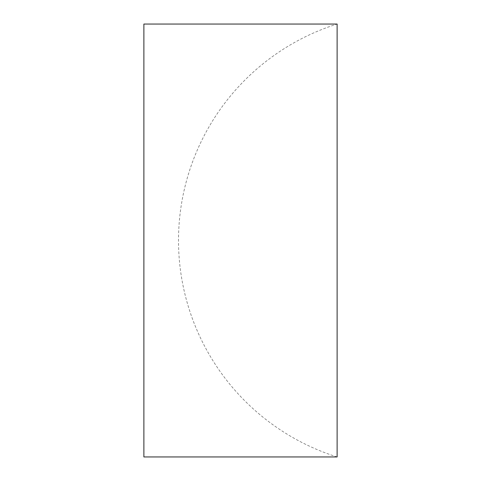 <?xml version="1.0" encoding="UTF-8"?>
<svg xmlns="http://www.w3.org/2000/svg" width="481" height="481" viewBox="0 0 481 481"><rect width="100%" height="100%" fill="white"/><g stroke="black" fill="none" stroke-linecap="round" stroke-linejoin="round"><path stroke-width="0.36" stroke-dasharray="2.4 1.8" d="M337.121 456.95A226.996 226.996 0 0 1 337.121 24.05L337.121 456.95M143.879 24.05L143.879 456.95"/><path stroke-width="0.72" d="M337.121 456.95L337.121 24.05L143.879 24.05L143.879 456.95L337.121 456.95"/></g></svg>
